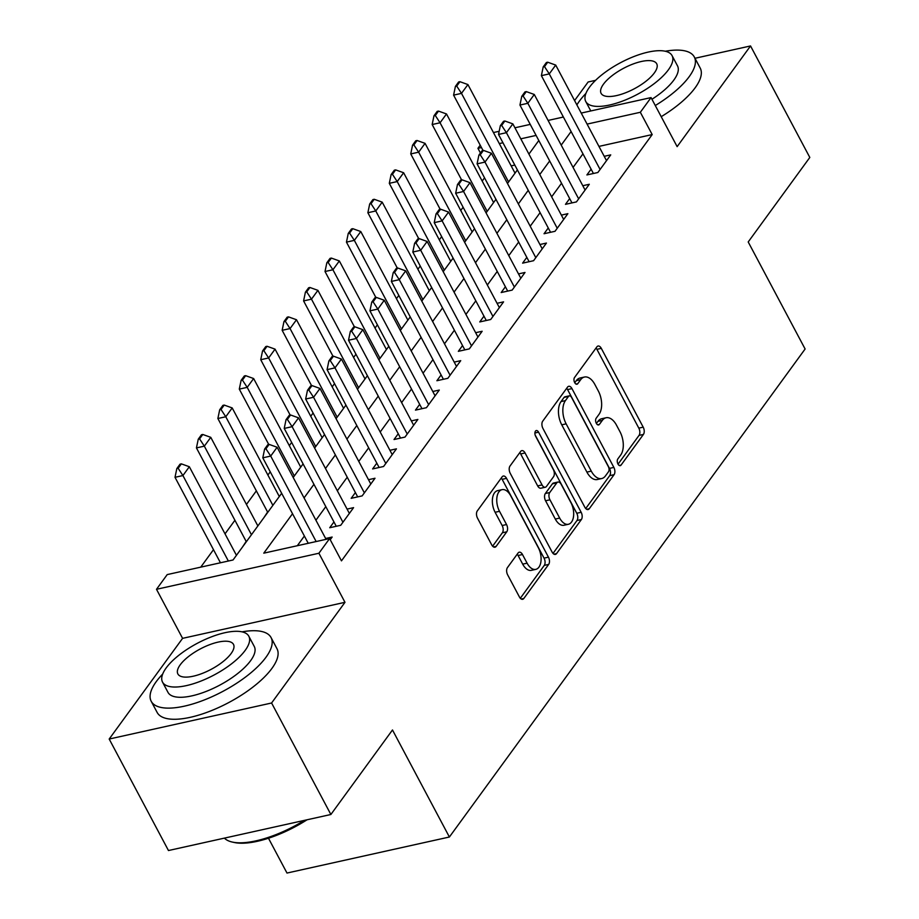 <?xml version="1.0" encoding="UTF-8"?>
<svg xmlns="http://www.w3.org/2000/svg" width="919" height="919" viewBox="0 0 919 919"><rect width="100%" height="100%" fill="white"/><g stroke="black" fill="none" stroke-linecap="round" stroke-linejoin="round"><path stroke-width="1.38" d="M617.97 464.038A3.733 2.091 77.5 0 0 620.256 465.657A3.733 2.091 77.5 0 0 621.072 465.083L643.426 434.423A5.33 2.987 77.5 0 0 643.197 427.151L601.302 348.358A5.33 2.987 77.5 0 0 598.051 346.038A5.33 2.987 77.5 0 0 596.879 346.865L574.524 377.525A3.733 2.091 77.5 0 0 574.685 382.614A3.733 2.091 77.5 0 0 576.96 384.234A3.733 2.091 77.5 0 0 577.787 383.66L580.682 379.685A17.059 9.558 77.5 0 1 584.427 377.043A17.059 9.558 77.5 0 1 594.857 384.464L598.349 391.034A17.059 9.558 77.5 0 1 599.062 414.274L596.167 418.237A3.733 2.091 77.5 0 0 596.328 423.326A3.733 2.091 77.5 0 0 598.614 424.946A3.733 2.091 77.5 0 0 599.429 424.371L602.324 420.397A17.059 9.558 77.5 0 1 606.081 417.754A17.059 9.558 77.5 0 1 616.5 425.175L619.992 431.746A17.059 9.558 77.5 0 1 620.716 454.985L617.821 458.949A3.733 2.091 77.5 0 0 617.97 464.038M507.437 567.609A5.33 2.987 77.5 0 0 507.656 574.869L519.419 596.971A5.33 2.987 77.5 0 0 522.67 599.291A5.33 2.987 77.5 0 0 523.841 598.464L548.666 564.415A5.33 2.987 77.5 0 0 548.448 557.155L506.541 478.362A5.33 2.987 77.5 0 0 503.29 476.042A5.33 2.987 77.5 0 0 502.119 476.869L477.294 510.918A5.33 2.987 77.5 0 0 477.524 518.178L491.722 544.887A5.33 2.987 77.5 0 0 494.973 547.196A5.33 2.987 77.5 0 0 496.145 546.38L506.771 531.802A5.33 2.987 77.5 0 0 506.541 524.542L499.511 511.297A14.256 7.995 77.5 0 1 502.038 489.655A14.256 7.995 77.5 0 1 510.757 495.858L538.339 547.735A14.256 7.995 77.5 0 1 535.8 569.366A14.256 7.995 77.5 0 1 527.092 563.175L522.486 554.525A5.33 2.987 77.5 0 0 519.235 552.204A5.33 2.987 77.5 0 0 518.063 553.031L507.437 567.609M330.874 814.498L168.464 850.534L109.189 739.037L271.587 703.001L330.874 814.498L392.482 729.973L449.391 837.014L805.113 349.002L748.204 241.961L809.811 157.448L750.536 45.95L677.142 146.638L651.054 97.586L640.336 112.279L652.191 134.576L341.466 560.854L329.611 538.557L318.904 553.249L156.494 589.297L167.212 574.593L233.047 559.981L281.662 493.296M271.587 703.001L344.981 602.313L318.904 553.249M584.829 507.231A5.33 2.987 77.5 0 0 588.091 509.551A5.33 2.987 77.5 0 0 589.263 508.724L614.087 474.675A5.33 2.987 77.5 0 0 613.858 467.415L571.963 388.611A5.33 2.987 77.5 0 0 568.7 386.302A5.33 2.987 77.5 0 0 567.528 387.129L542.715 421.178A5.33 2.987 77.5 0 0 542.934 428.438L584.829 507.231M581.371 519.545L556.558 553.594A5.33 2.987 77.5 0 1 555.386 554.421A5.33 2.987 77.5 0 1 552.124 552.101L510.229 473.308A5.33 2.987 77.5 0 1 509.999 466.048L520.625 451.47A5.33 2.987 77.5 0 1 521.797 450.643A5.33 2.987 77.5 0 1 525.059 452.964L542.049 484.922A5.33 2.987 77.5 0 0 545.3 487.242A5.33 2.987 77.5 0 0 546.483 486.415L553.525 476.743A5.33 2.987 77.5 0 0 553.295 469.483L535.616 436.215A3.733 2.091 77.5 0 1 536.271 430.551A3.733 2.091 77.5 0 1 538.557 432.171L581.153 512.285A5.33 2.987 77.5 0 1 581.371 519.545L576.983 520.522L553.02 553.399M750.536 45.95L694.994 58.276M595.569 80.344L588.126 81.986L574.582 100.573M246.166 541.429L242.444 547.104M267.601 512.032L263.868 517.696M591.101 169.176L586.896 174.943L597.867 172.508L610.733 154.874L604.22 156.31M569.677 198.573L565.472 204.34L576.443 201.904L589.297 184.271L582.795 185.718M548.252 227.969L544.037 233.736L555.019 231.301L567.873 213.667L561.36 215.115M526.817 257.366L522.612 263.144L533.583 260.709L546.437 243.064L539.935 244.511M505.393 286.762L501.177 292.541L512.159 290.105L525.013 272.461L518.5 273.908M483.957 316.159L479.752 321.937L490.723 319.502L503.578 301.857L497.076 303.304M462.533 345.567L458.328 351.334L469.299 348.898L482.153 331.265L475.64 332.701M441.097 374.963L436.893 380.73L447.863 378.295L460.729 360.662L454.216 362.097M419.673 404.36L415.468 410.127L426.439 407.691L439.293 390.058L432.792 391.505M398.237 433.757L394.033 439.523L405.003 437.088L417.869 419.455L411.356 420.902M376.813 463.153L372.609 468.931L383.579 466.496L396.434 448.851L389.932 450.299M355.389 492.55L351.173 498.328L362.155 495.892L375.009 478.248L368.496 479.695M333.953 521.946L329.749 527.724L340.719 525.289L353.574 507.644L347.072 509.092M652.191 134.576L598.947 146.397M582.956 153.852L573.065 167.419M561.532 183.249L551.641 196.815M540.096 212.645L530.206 226.223M518.672 242.042L508.781 255.62M497.236 271.438L487.346 285.016M475.812 300.846L465.922 314.413M454.388 330.243L444.486 343.809M432.952 359.639L423.062 373.206M411.528 389.036L401.637 402.602M390.093 418.432L380.202 432.01M368.668 447.829L358.778 461.407M347.233 477.225L337.342 490.803M325.808 506.633L315.918 520.2M304.373 536.03L297.308 545.725M325.636 538.488L332.15 537.052L330.22 539.694M484.531 177.838L482.176 181.066M463.107 207.234L460.752 210.462M441.671 236.631L439.316 239.859M420.247 266.028L417.892 269.267M398.812 295.436L396.457 298.664M377.387 324.832L375.032 328.06M355.952 354.229L353.597 357.457M334.527 383.625L332.173 386.853M313.092 413.022L310.748 416.25M291.668 442.418L289.313 445.646M270.243 471.815L267.888 475.054M256.344 490.872L246.453 504.451M234.919 520.269L225.029 533.847M213.495 549.677L200.744 567.149M514.801 165.075L511.159 165.88M268.474 838.231L286.992 873.05L449.391 837.014M344.981 602.313L182.582 638.349L109.189 739.037M182.582 638.349L156.494 589.297M480.43 153.013L477.937 148.327L480.212 145.202M563.048 116.403L562.428 117.253M292.518 513.732L263.776 553.169L329.611 538.557M571.101 131.555L561.21 145.122M549.677 160.951L539.775 174.518M528.241 190.348L518.35 203.915M506.817 219.744L496.926 233.323M485.381 249.141L475.491 262.719M463.957 278.537L454.066 292.116M442.521 307.945L432.631 321.512M421.097 337.342L411.207 350.909M399.673 366.738L389.771 380.305M378.237 396.135L368.347 409.713M356.813 425.531L346.922 439.11M335.378 454.928L325.487 468.506M313.953 484.324L304.063 497.903M640.336 112.279L587.092 124.099M493.446 132.554L499.178 131.291M514.927 127.787L530.24 124.398M548.08 120.435L563.381 117.035M581.233 113.071L651.054 97.586M536.099 135.415L520.797 138.815M502.946 142.767L499.304 143.582M481.464 147.545L477.937 148.327M293.195 477.478L303.086 463.9M314.62 448.07L324.522 434.503M336.055 418.673L345.946 405.107M357.48 389.277L367.382 375.71M378.915 359.88L388.806 346.302M400.339 330.484L410.23 316.906M421.775 301.087L431.666 287.509M443.199 271.679L453.09 258.113M464.635 242.283L474.526 228.716M486.059 212.886L495.95 199.32M507.483 183.49L517.386 169.923M528.919 154.093L538.81 140.515M606.081 417.754L601.692 418.731A17.059 9.558 77.5 0 0 597.936 421.373L602.324 420.397M596.408 423.464L597.936 421.373M584.427 377.043L580.038 378.019A17.059 9.558 77.5 0 0 576.282 380.661L580.682 379.685M574.766 382.752L576.282 380.661M618.05 464.175L639.038 435.399A5.33 2.987 77.5 0 0 638.808 428.128L596.913 349.335A5.33 2.987 77.5 0 0 596.017 348.037M585.725 508.529L609.699 475.651A5.33 2.987 77.5 0 0 609.469 468.38L567.574 389.587A5.33 2.987 77.5 0 0 566.678 388.3M608.516 471.723A3.733 2.091 77.5 0 0 608.355 466.634L571.584 397.467A3.733 2.091 77.5 0 0 569.298 395.848A3.733 2.091 77.5 0 0 568.482 396.422L565.426 400.615A17.059 9.558 77.5 0 0 566.138 423.854L591.285 471.125A17.059 9.558 77.5 0 0 601.704 478.546A17.059 9.558 77.5 0 0 605.46 475.904L608.516 471.723M569.298 395.848L564.909 396.824A3.733 2.091 77.5 0 0 564.082 397.399L568.482 396.422M601.704 478.546L597.316 479.523A17.059 9.558 77.5 0 1 586.896 472.102L561.75 424.831A17.059 9.558 77.5 0 1 561.038 401.58L564.082 397.399M545.3 487.242L540.912 488.207A5.33 2.987 77.5 0 1 537.661 485.898L520.671 453.94A5.33 2.987 77.5 0 0 519.775 452.642M535.111 434.917L576.764 513.261L581.153 512.285M559.682 518.086A14.256 7.995 77.5 0 0 568.39 524.278A14.256 7.995 77.5 0 0 570.929 502.647L561.21 484.37A5.33 2.987 77.5 0 0 557.959 482.05A5.33 2.987 77.5 0 0 556.788 482.877L549.734 492.538A5.33 2.987 77.5 0 0 549.964 499.81L559.682 518.086L555.294 519.051A14.256 7.995 77.5 0 0 564.002 525.254L568.39 524.278M557.959 482.05L553.571 483.026A5.33 2.987 77.5 0 0 552.399 483.853L556.788 482.877M555.294 519.051L545.576 500.775A5.33 2.987 77.5 0 1 545.346 493.514L552.399 483.853M576.983 520.522A5.33 2.987 77.5 0 0 576.764 513.261M535.8 569.366L531.412 570.343A14.256 7.995 77.5 0 1 522.693 564.14L518.098 555.501A5.33 2.987 77.5 0 0 517.202 554.203M502.038 489.655L497.65 490.631A14.256 7.995 77.5 0 0 495.111 512.274L499.511 511.297M492.618 546.173L502.383 532.779A5.33 2.987 77.5 0 0 502.153 525.519L495.111 512.274M520.315 598.269L544.278 565.392A5.33 2.987 77.5 0 0 544.048 558.132L502.153 479.327A5.33 2.987 77.5 0 0 501.257 478.041M515.031 173.151L467.92 84.559L461.487 93.37L508.598 181.973M456.72 86.099L459.937 81.699L458.627 81.986L455.41 86.397L456.72 86.099L461.487 93.37L453.595 95.128L483.026 150.498M467.92 84.559L459.937 81.699M455.41 86.397L453.595 95.128M547.724 62.216L546.403 62.503L543.198 66.915L544.507 66.627L547.724 62.216L555.708 65.077L606.517 160.641M600.096 169.464L549.275 73.899L541.383 75.645L543.198 66.915M593.41 173.496L541.383 75.645M555.708 65.077L549.275 73.899L544.507 66.627M655.281 105.536A67.868 24.905 -28 0 0 689.227 76.633A67.868 24.905 -28 0 0 694.282 56.944A67.868 24.905 -28 0 0 665.276 51.234M585.92 93.428A67.868 24.905 -28 0 0 579.498 100.987A67.868 24.905 -28 0 0 576.891 104.927M661.209 116.69A67.868 24.905 -28 0 0 695.155 87.787A67.868 24.905 -28 0 0 700.209 68.098L694.282 56.944M672.053 55.611A48.868 17.932 -28 0 0 634.638 56.254A48.868 17.932 -28 0 0 589.401 87.316A48.868 17.932 -28 0 0 585.759 101.492A48.868 17.932 -28 0 0 623.174 100.849A48.868 17.932 -28 0 0 668.412 69.787A48.868 17.932 -28 0 0 672.053 55.611L677.51 65.869A48.868 17.932 152 0 1 673.857 80.045A48.868 17.932 152 0 1 651.95 99.275M603.45 84.203A31.487 11.556 -28 0 0 601.095 93.336A31.487 11.556 -28 0 0 625.207 92.922A31.487 11.556 -28 0 0 654.362 72.9A31.487 11.556 -28 0 0 656.706 63.767A31.487 11.556 -28 0 0 632.594 64.181A31.487 11.556 -28 0 0 603.45 84.203M162.697 674.041A67.868 24.905 -28 0 0 156.264 681.599A67.868 24.905 -28 0 0 151.21 701.289A67.868 24.905 -28 0 0 203.168 700.393A67.868 24.905 -28 0 0 265.993 657.246A67.868 24.905 -28 0 0 271.059 637.556A67.868 24.905 -28 0 0 242.042 631.847M151.21 701.289L157.138 712.432A67.868 24.905 -28 0 0 209.095 711.547A67.868 24.905 -28 0 0 271.921 668.4A67.868 24.905 -28 0 0 276.987 648.711L271.059 637.556M248.819 636.224L254.276 646.482A48.868 17.932 152 0 1 250.634 660.658A48.868 17.932 152 0 1 205.397 691.72A48.868 17.932 152 0 1 167.982 692.363L162.525 682.105A48.868 17.932 -28 0 0 199.94 681.461A48.868 17.932 -28 0 0 245.178 650.399A48.868 17.932 -28 0 0 248.819 636.224A48.868 17.932 -28 0 0 211.404 636.867A48.868 17.932 -28 0 0 166.178 667.929A48.868 17.932 -28 0 0 162.525 682.105M180.216 664.816A31.487 11.556 -28 0 0 177.872 673.949A31.487 11.556 -28 0 0 201.985 673.535A31.487 11.556 -28 0 0 231.14 653.512A31.487 11.556 -28 0 0 233.483 644.38A31.487 11.556 -28 0 0 209.371 644.793A31.487 11.556 -28 0 0 180.216 664.816M224.397 838.128A67.868 24.905 -28 0 0 232.289 842.057A67.868 24.905 -28 0 0 304.453 820.357M307.084 819.771A66.237 24.308 152 0 1 234.207 842.482L232.289 842.057M493.595 202.548L446.496 113.956L440.063 122.778L487.173 211.37M435.296 115.507L438.512 111.096L437.191 111.383L433.975 115.794L435.296 115.507L440.063 122.778L432.16 124.525L461.602 179.894M446.496 113.956L438.512 111.096M433.975 115.794L432.16 124.525M472.171 231.944L425.06 143.353L418.639 152.175L465.738 240.767M413.872 144.903L417.077 140.492L415.767 140.779L412.551 145.191L413.872 144.903L418.639 152.175L410.736 153.921L440.178 209.291M425.06 143.353L417.077 140.492M412.551 145.191L410.736 153.921M450.735 261.341L403.636 172.749L397.203 181.571L444.314 270.163M392.436 174.3L395.652 169.889L394.331 170.176L391.126 174.587L392.436 174.3L397.203 181.571L389.3 183.329L418.742 238.687M403.636 172.749L395.652 169.889M391.126 174.587L389.3 183.329M429.311 290.737L382.201 202.146L375.779 210.968L422.878 299.56M371.012 203.696L374.228 199.285L372.907 199.584L369.691 203.984L371.012 203.696L375.779 210.968L367.876 212.726L397.318 268.095M382.201 202.146L374.228 199.285M369.691 203.984L367.876 212.726M526.3 91.613L524.979 91.9L521.762 96.311L523.083 96.024L526.3 91.613L534.284 94.473L585.093 190.038M578.66 198.86L527.851 103.296L519.947 105.042L521.762 96.311M571.974 202.904L519.947 105.042M534.284 94.473L527.851 103.296L523.083 96.024M504.864 121.009L503.555 121.297L500.338 125.708L501.648 125.421L504.864 121.009L512.848 123.87L563.669 219.434M557.236 228.257L506.415 132.692L498.523 134.438L500.338 125.708M550.55 232.3L498.523 134.438M512.848 123.87L506.415 132.692L501.648 125.421M483.44 150.406L482.119 150.705L478.902 155.104L480.223 154.817L483.44 150.406L491.424 153.266L542.233 248.842M535.8 257.653L484.991 162.089L477.087 163.846L478.902 155.104M529.114 261.697L477.087 163.846M491.424 153.266L484.991 162.089L480.223 154.817M462.004 179.802L460.695 180.101L457.478 184.512L458.799 184.214L462.004 179.802L469.988 182.663L520.809 278.239M514.376 287.05L463.567 191.485L455.663 193.243L457.478 184.512M507.69 291.093L455.663 193.243M469.988 182.663L463.567 191.485L458.799 184.214M407.875 320.145L360.776 231.542L354.343 240.364L401.454 328.956M349.576 233.093L352.793 228.682L351.472 228.98L348.267 233.392L349.576 233.093L354.343 240.364L346.452 242.122L375.882 297.492M360.776 231.542L352.793 228.682M348.267 233.392L346.452 242.122M440.58 209.199L439.259 209.498L436.043 213.909L437.364 213.61L440.58 209.199L448.564 212.071L499.373 307.635M492.952 316.458L442.131 220.882L434.227 222.639L436.043 213.909M486.266 320.49L434.227 222.639M448.564 212.071L442.131 220.882L437.364 213.61M386.451 349.542L339.341 260.95L332.919 269.761L380.018 358.353M328.152 262.489L331.368 258.078L330.047 258.377L326.831 262.788L328.152 262.489L332.919 269.761L325.016 271.519L354.458 326.888M339.341 260.95L331.368 258.078M326.831 262.788L325.016 271.519M419.144 238.607L417.835 238.894L414.618 243.305L415.939 243.007L419.144 238.607L427.128 241.467L477.949 337.032M471.516 345.854L420.707 250.278L412.803 252.036L414.618 243.305M464.83 349.886L412.803 252.036M427.128 241.467L420.707 250.278L415.939 243.007M365.027 378.938L317.917 290.347L311.484 299.169L358.594 387.761M306.716 291.886L309.933 287.486L308.623 287.773L305.407 292.185L306.716 291.886L311.484 299.169L303.592 300.915L333.023 356.285M317.917 290.347L309.933 287.486M305.407 292.185L303.592 300.915M397.72 268.003L396.399 268.291L393.194 272.702L394.504 272.415L397.72 268.003L405.704 270.864L456.513 366.428M450.092 375.251L399.271 279.686L391.368 281.432L393.194 272.702M443.406 379.283L391.368 281.432M405.704 270.864L399.271 279.686L394.504 272.415M343.591 408.335L296.492 319.743L290.059 328.565L337.17 417.157M285.292 321.294L288.509 316.883L287.188 317.17L283.971 321.581L285.292 321.294L290.059 328.565L282.156 330.312L311.598 385.681M296.492 319.743L288.509 316.883M283.971 321.581L282.156 330.312M376.296 297.4L374.975 297.687L371.758 302.098L373.08 301.811L376.296 297.4L384.268 300.26L435.089 395.825M428.656 404.647L377.847 309.083L369.943 310.829L371.758 302.098M421.97 408.691L369.943 310.829M384.268 300.26L377.847 309.083L373.08 301.811M322.167 437.731L275.057 349.14L268.635 357.962L315.734 446.554M263.856 350.69L267.073 346.279L265.763 346.566L262.547 350.978L263.856 350.69L268.635 357.962L260.732 359.708L290.163 415.078M275.057 349.14L267.073 346.279M262.547 350.978L260.732 359.708M300.731 467.128L253.633 378.536L247.2 387.358L294.31 475.95M242.432 380.087L245.649 375.676L244.328 375.963L241.111 380.374L242.432 380.087L247.2 387.358L239.296 389.116L268.739 444.474M253.633 378.536L245.649 375.676M241.111 380.374L239.296 389.116M279.307 496.524L232.197 407.933L225.775 416.755L272.874 505.347M221.008 409.483L224.213 405.072L222.903 405.371L219.687 409.782L221.008 409.483L225.775 416.755L217.872 418.513L267.774 512.354M232.197 407.933L224.213 405.072M219.687 409.782L217.872 418.513M257.871 525.932L210.773 437.341L204.34 446.152L251.45 534.743M199.572 438.88L202.789 434.469L201.468 434.767L198.263 439.179L199.572 438.88L204.34 446.152L196.436 447.909L246.338 541.75M210.773 437.341L202.789 434.469M198.263 439.179L196.436 447.909M354.86 326.796L353.551 327.084L350.334 331.495L351.644 331.208L354.86 326.796L362.844 329.657L413.653 425.221M407.232 434.044L356.411 338.479L348.519 340.237L350.334 331.495M400.546 438.087L348.519 340.237M362.844 329.657L356.411 338.479L351.644 331.208M333.436 356.193L332.115 356.492L328.899 360.891L330.22 360.604L333.436 356.193L341.42 359.053L392.229 454.629M385.796 463.44L334.987 367.876L327.084 369.633L328.899 360.891M379.11 467.484L327.084 369.633M341.42 359.053L334.987 367.876L330.22 360.604M312 385.589L310.691 385.888L307.474 390.299L308.784 390.001L312 385.589L319.984 388.45L370.805 484.026M364.372 492.848L313.551 397.272L305.659 399.03L307.474 390.299M357.686 496.88L305.659 399.03M319.984 388.45L313.551 397.272L308.784 390.001M290.576 414.986L289.255 415.285L286.039 419.696L287.36 419.397L290.576 414.986L298.56 417.858L349.369 513.422M342.936 522.245L292.127 426.669L284.224 428.426L286.039 419.696M336.251 526.277L284.224 428.426M298.56 417.858L292.127 426.669L287.36 419.397M236.447 555.329L189.337 466.737L182.915 475.548L228.36 561.027M178.148 468.276L181.365 463.865L180.044 464.164L176.827 468.575L178.148 468.276L182.915 475.548L175.012 477.306L220.457 562.784M189.337 466.737L181.365 463.865M176.827 468.575L175.012 477.306M269.141 444.394L267.831 444.681L264.615 449.092L265.936 448.794L269.141 444.394L277.124 447.254L326.084 539.338M316.147 541.544L270.703 456.065L262.8 457.823L264.615 449.092M308.244 543.301L262.8 457.823M277.124 447.254L270.703 456.065L265.936 448.794M619.268 465.485L621.072 465.083M575.972 384.062L577.787 383.66M597.626 424.773L599.429 424.371M596.913 349.335L601.302 348.358M638.808 428.128L643.197 427.151M639.038 435.399L643.426 434.423M567.574 389.587L571.963 388.611M609.469 468.38L613.858 467.415M609.699 475.651L614.087 474.675M586.678 509.298L589.263 508.724M561.038 401.58L565.426 400.615M561.75 424.831L566.138 423.854M586.896 472.102L591.285 471.125M553.973 554.168L556.558 553.594M520.671 453.94L525.059 452.964M537.661 485.898L542.049 484.922M534.892 432.987L538.557 432.171M545.346 493.514L549.734 492.538M545.576 500.775L549.964 499.81M518.098 555.501L522.486 554.525M522.693 564.14L527.092 563.175M502.153 525.519L506.541 524.542M502.383 532.779L506.771 531.802M493.56 546.943L496.145 546.38M502.153 479.327L506.541 478.362M544.048 558.132L548.448 557.155M544.278 565.392L548.666 564.415M521.257 599.039L523.841 598.464M590.791 110.958L585.759 101.492"/></g></svg>
